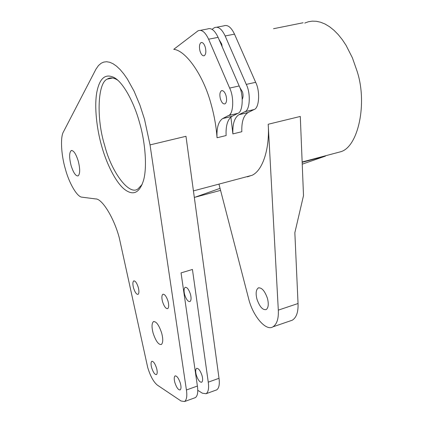 <?xml version="1.0" encoding="UTF-8"?>
<svg xmlns="http://www.w3.org/2000/svg" width="423" height="423" viewBox="0 0 423 423"><rect width="100%" height="100%" fill="white"/><g stroke="black" fill="none" stroke-linecap="round" stroke-linejoin="round"><path stroke-width="0.63" d="M101.716 146.215C96.809 129.311 94.155 106.675 96.819 92.251C99.611 78.044 105.443 73.179 114.326 77.652C123.437 82.607 134.265 103.053 139.479 122.437C145.195 141.668 147.442 167.725 143.365 180.854C139.289 193.285 132.875 196.013 124.124 189.033C115.357 181.768 106.39 163.193 101.716 146.215M117.636 80.121L116.922 79.672C113.126 77.546 109.932 77.346 107.336 79.08C97.464 82.697 96.359 119.17 104.629 145.248C111.334 172.103 129.507 196.436 138.184 188.711L142.149 184.417M226.062 95.688C224.766 91.87 223.207 90.226 221.388 90.755C219.791 92.135 219.463 94.847 220.394 98.892C221.684 102.704 223.238 104.349 225.068 103.831C226.659 102.461 226.992 99.749 226.062 95.688M239.741 87.344L242.527 91.992C243.294 94.884 243.209 97.301 242.279 99.236M219.061 39.582L221.7 43.997L222.207 46.831M205.303 47.265C204.113 43.669 202.67 42.126 200.967 42.628C199.37 44.05 199.043 46.858 199.989 51.051C201.168 54.641 202.617 56.185 204.32 55.693C205.922 54.287 206.25 51.479 205.303 47.265M267.426 298.321C264.708 290.723 261.636 287.28 258.22 287.984C255.963 289.824 255.55 293.578 256.983 299.246C259.664 306.802 262.731 310.249 266.194 309.583C268.452 307.77 268.859 304.015 267.426 298.321M218.95 184.111L248.957 299.965C253.351 316.578 266.109 331.447 272.909 326.842C276.912 324.256 278.715 318.688 278.308 310.133L268.198 124.251C269.874 148.018 262.926 170.495 252.008 175.323L245.472 177.057M153.131 333.16C151.582 327.217 151.677 323.384 153.417 321.654C156.177 321.179 158.921 324.954 161.649 332.986C163.199 338.96 163.098 342.799 161.359 344.491C158.556 344.914 155.817 341.134 153.131 333.16M133.552 288.01C132.611 284.356 132.658 282.004 133.689 280.951C135.223 280.661 136.74 282.77 138.247 287.286C139.183 290.95 139.135 293.303 138.104 294.345C136.566 294.614 135.048 292.505 133.552 288.01M184.698 294.799C183.73 291.013 183.868 288.544 185.11 287.391C186.977 287.005 188.748 289.253 190.424 294.128C191.392 297.919 191.254 300.393 190.012 301.536C188.129 301.9 186.358 299.653 184.698 294.799M162.554 301.736C161.575 297.919 161.665 295.434 162.834 294.292C164.61 293.943 166.339 296.227 168.021 301.16C168.999 304.994 168.909 307.473 167.741 308.605C165.943 308.938 164.219 306.649 162.554 301.736M151.677 367.783C150.8 364.436 150.831 362.289 151.772 361.353C153.359 361.136 154.955 363.405 156.563 368.158C157.446 371.516 157.414 373.662 156.468 374.593C154.871 374.789 153.274 372.52 151.677 367.783M196.288 375.064C195.394 371.643 195.489 369.427 196.589 368.417C198.461 368.126 200.275 370.506 202.025 375.555C202.924 378.987 202.823 381.202 201.723 382.202C199.836 382.466 198.022 380.087 196.288 375.064M174.873 382.619C173.964 379.167 174.027 376.941 175.059 375.947C176.84 375.693 178.612 378.12 180.362 383.222C181.271 386.691 181.208 388.917 180.177 389.9C178.374 390.128 176.608 387.701 174.873 382.619M71.08 165.499C69.166 157.774 69.176 152.825 71.106 150.646C73.48 150.117 75.854 153.565 78.229 160.999C80.148 168.772 80.137 173.721 78.202 175.852C75.807 176.349 73.433 172.896 71.08 165.499M119.297 237.906L147.706 367.481C150.361 376.174 153.602 382.069 157.435 385.163L181.002 400.978L184.56 401.549C186.67 399.878 187.289 396.023 186.416 389.98L150.033 144.904L144.513 119.27L139.913 105.078L134.107 91.252L127.355 79.016L123.765 73.877L120.132 69.562L116.521 66.162L113.015 63.72L109.679 62.255L106.564 61.732L103.714 62.091L101.16 63.244L98.506 65.512L95.968 69.15L63.482 131.791C60.177 136.989 61.203 155.193 65.391 169.078C69.161 183.392 77.319 197.319 82.115 197.181L95.635 198.932C102.028 198.503 114.051 217.877 119.297 237.906M304.772 23.054L308.33 21.774L312.185 21.15L316.298 21.277L320.608 22.218L325.044 24.026L329.528 26.718L333.959 30.266L338.247 34.612L342.307 39.672L346.056 45.319L352.407 57.84L357.023 71.022C367.661 103.011 358.334 146.548 340.964 151.667L333.53 153.644M212.103 29.33L214.429 27.659C218.236 26.168 221.811 28.938 225.158 35.971L246.271 84.394C250.908 93.282 249.951 110.488 244.843 111.704L238.863 114.739C234.458 117.684 232.47 124.071 232.893 133.895L230.889 117.092M230.53 115.093L230.297 113.887M211.093 104.153C214.265 115.453 216.248 126.657 217.036 137.761C216.534 127.878 218.421 121.47 222.688 118.54L228.499 115.532C233.475 114.353 234.252 97.052 229.647 88.074L208.602 39.212C205.277 32.116 201.766 29.309 198.064 30.789L173.737 49.338C185.914 50.469 203.516 75.474 211.093 104.153M322.638 156.859L320.327 157.155M303.111 22.763L273.512 28.722M200.507 30.319L207.45 28.991C211.209 27.511 214.757 30.297 218.094 37.356L239.175 85.964C243.801 94.889 242.924 112.137 237.869 113.338L231.963 116.362C227.616 119.302 225.671 125.694 226.125 135.545L217.036 137.761M268.198 124.251L300.293 116.447L303.508 195.59L294.847 232.735L298.041 303.513C298.363 312.015 296.449 317.578 292.293 320.2L290.585 320.787M197.747 390.302L202.411 393.221L206.128 393.713C208.365 392.005 209.073 388.15 208.259 382.154L192.433 269.456L181.055 272.898L197.393 386.046C198.234 392.068 197.573 395.923 195.4 397.609L194.659 397.879M208.259 382.154L219.014 378.305L185.977 136.296L150.033 144.904M219.014 378.305C219.796 384.28 219.045 388.129 216.75 389.853L215.968 390.138M239.016 114.654L248.153 112.507L254.07 109.541C259.251 108.309 260.309 91.157 255.651 82.316L234.501 34.136C231.143 27.141 227.537 24.397 223.667 25.893L216.941 27.178M248.153 112.507L247.994 112.592C243.516 115.548 241.464 121.924 241.845 131.717L232.893 133.895M194.331 197.483L220.05 188.346M302.234 164.156L325.461 156.108L302.159 162.31M218.094 37.356L208.602 39.212M239.175 85.964L229.647 88.074M237.758 113.396L228.388 115.59M222.842 118.461L232.116 116.277M186.416 389.98L197.393 386.046M298.041 303.513L278.308 310.133M234.501 34.136L225.158 35.971M255.651 82.316L246.271 84.394M253.953 109.599L244.732 111.762M195.299 197.171L220.573 190.371M247.429 176.856L250.818 175.64M114.326 77.652L116.922 79.672M112.571 78.006L107.336 79.08M222.218 90.57L221.388 90.755M201.824 42.459L200.967 42.628M258.945 287.756L258.22 287.984M153.993 321.469L153.417 321.654M134.059 280.84L133.689 280.951M185.554 287.249L185.11 287.391M163.262 294.159L162.834 294.292M152.047 361.258L151.772 361.353M196.901 368.306L196.589 368.417M175.355 375.841L175.059 375.947M71.91 150.461L71.106 150.646M340.964 151.667L302.144 161.993M193.433 190.895L252.002 175.323M237.869 113.338L228.499 115.532M222.688 118.54L231.963 116.362M195.4 397.609L184.56 401.549M206.128 393.713L216.75 389.853M292.293 320.2L272.909 326.842M244.843 111.704L254.07 109.541M247.994 112.592L238.863 114.739"/></g></svg>
